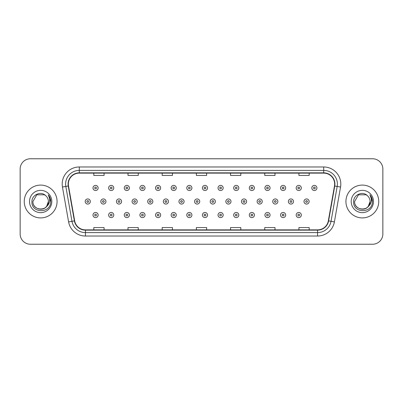 <?xml version="1.0" encoding="UTF-8"?>
<svg xmlns="http://www.w3.org/2000/svg" width="403" height="403" viewBox="0 0 403 403"><rect width="100%" height="100%" fill="white"/><g stroke="black" fill="none" stroke-linecap="round" stroke-linejoin="round"><path stroke-width="0.6" d="M24.251 201.5A16.407 16.407 0 0 0 40.663 217.907A16.407 16.407 0 0 0 57.07 201.5A16.407 16.407 0 0 0 40.663 185.093A16.407 16.407 0 0 0 24.251 201.5A16.407 16.407 0 0 0 40.663 217.907A16.407 16.407 0 0 0 57.07 201.5A16.407 16.407 0 0 0 40.663 185.093A16.407 16.407 0 0 0 24.251 201.5M345.93 201.5A16.407 16.407 0 0 0 362.337 217.907A16.407 16.407 0 0 0 378.749 201.5A16.407 16.407 0 0 0 362.337 185.093A16.407 16.407 0 0 0 345.93 201.5A16.407 16.407 0 0 0 362.337 217.907A16.407 16.407 0 0 0 378.749 201.5A16.407 16.407 0 0 0 362.337 185.093A16.407 16.407 0 0 0 345.93 201.5M68.349 184.065A10.941 10.941 0 0 1 79.29 173.129L323.71 173.129A10.941 10.941 0 0 1 334.485 185.964L328.334 220.834A10.941 10.941 0 0 1 317.564 229.871L85.436 229.871A10.941 10.941 0 0 1 74.666 220.834L68.515 185.964A10.941 10.941 0 0 1 68.349 184.065M68.077 184.065A11.213 11.213 0 0 0 68.248 186.015L74.394 220.879A11.213 11.213 0 0 0 85.436 230.148L317.564 230.148A11.213 11.213 0 0 0 328.606 220.879L334.752 186.015A11.213 11.213 0 0 0 323.71 172.852L79.29 172.852A11.213 11.213 0 0 0 68.077 184.065M62.455 187.032A17.092 17.092 0 0 1 79.29 166.973L323.71 166.973A17.092 17.092 0 0 1 340.545 187.032L334.394 221.902A17.092 17.092 0 0 1 317.564 236.027L85.436 236.027A17.092 17.092 0 0 1 68.606 221.902L62.455 187.032L65.825 186.438A13.672 13.672 0 0 1 79.29 170.393L323.71 170.393A13.672 13.672 0 0 1 337.175 186.438L331.029 221.307A13.672 13.672 0 0 1 317.564 232.607L85.436 232.607A13.672 13.672 0 0 1 71.971 221.307L65.825 186.438A13.672 13.672 0 0 1 65.613 184.065M382.85 169.023A10.256 10.256 0 0 0 372.594 158.767L30.406 158.767A10.256 10.256 0 0 0 20.15 169.023L20.15 233.977A10.256 10.256 0 0 0 30.406 244.233L372.594 244.233A10.256 10.256 0 0 0 382.85 233.977L382.85 169.023L382.85 233.977M328.606 220.879L331.029 221.307L337.175 186.438L340.545 187.032M196.372 173.129L196.372 175.441L206.628 175.441L206.628 173.129M162.187 173.129L162.187 175.441L172.444 175.441L172.444 173.129M128.003 173.129L128.003 175.441L138.259 175.441L138.259 173.129M93.818 173.129L93.818 175.441L104.075 175.441L104.075 173.129M230.556 173.129L230.556 175.441L240.813 175.441L240.813 173.129M264.741 173.129L264.741 175.441L274.997 175.441L274.997 173.129M298.925 173.129L298.925 175.441L309.182 175.441L309.182 173.129M206.628 229.871L206.628 227.559L196.372 227.559L196.372 229.871M172.444 229.871L172.444 227.559L162.187 227.559L162.187 229.871M138.259 229.871L138.259 227.559L128.003 227.559L128.003 229.871M104.075 229.871L104.075 227.559L93.818 227.559L93.818 229.871M240.813 229.871L240.813 227.559L230.556 227.559L230.556 229.871M274.997 229.871L274.997 227.559L264.741 227.559L264.741 229.871M309.182 229.871L309.182 227.559L298.925 227.559L298.925 229.871M20.15 169.023L20.15 233.977M372.594 158.767L30.406 158.767M30.406 244.233L372.594 244.233M98.131 187.964A2.564 2.564 0 0 1 95.566 190.528A2.564 2.564 0 0 1 93.002 187.964A2.564 2.564 0 0 1 95.566 185.4A2.564 2.564 0 0 1 98.131 187.964A2.564 2.564 0 0 0 95.566 185.4A2.564 2.564 0 0 0 93.002 187.964M85.189 201.5A2.564 2.564 0 0 1 87.753 198.936A2.564 2.564 0 0 1 90.317 201.5A2.564 2.564 0 0 1 87.753 204.064A2.564 2.564 0 0 1 85.189 201.5A2.564 2.564 0 0 0 87.753 204.064A2.564 2.564 0 0 0 90.317 201.5M93.002 215.036A2.564 2.564 0 0 1 95.566 212.472A2.564 2.564 0 0 1 98.131 215.036A2.564 2.564 0 0 1 95.566 217.6A2.564 2.564 0 0 1 93.002 215.036A2.564 2.564 0 0 0 95.566 217.6A2.564 2.564 0 0 0 98.131 215.036M113.762 187.964A2.564 2.564 0 0 1 111.198 190.528A2.564 2.564 0 0 1 108.634 187.964A2.564 2.564 0 0 1 111.198 185.4A2.564 2.564 0 0 1 113.762 187.964A2.564 2.564 0 0 0 111.198 185.4A2.564 2.564 0 0 0 108.634 187.964M129.393 187.964A2.564 2.564 0 0 1 126.829 190.528A2.564 2.564 0 0 1 124.265 187.964A2.564 2.564 0 0 1 126.829 185.4A2.564 2.564 0 0 1 129.393 187.964A2.564 2.564 0 0 0 126.829 185.4A2.564 2.564 0 0 0 124.265 187.964M145.02 187.964A2.564 2.564 0 0 1 142.455 190.528A2.564 2.564 0 0 1 139.891 187.964A2.564 2.564 0 0 1 142.455 185.4A2.564 2.564 0 0 1 145.02 187.964A2.564 2.564 0 0 0 142.455 185.4A2.564 2.564 0 0 0 139.891 187.964M160.651 187.964A2.564 2.564 0 0 1 158.087 190.528A2.564 2.564 0 0 1 155.523 187.964A2.564 2.564 0 0 1 158.087 185.4A2.564 2.564 0 0 1 160.651 187.964A2.564 2.564 0 0 0 158.087 185.4A2.564 2.564 0 0 0 155.523 187.964M100.821 201.5A2.564 2.564 0 0 1 103.385 198.936A2.564 2.564 0 0 1 105.949 201.5A2.564 2.564 0 0 1 103.385 204.064A2.564 2.564 0 0 1 100.821 201.5A2.564 2.564 0 0 0 103.385 204.064A2.564 2.564 0 0 0 105.949 201.5M116.447 201.5A2.564 2.564 0 0 1 119.011 198.936A2.564 2.564 0 0 1 121.575 201.5A2.564 2.564 0 0 1 119.011 204.064A2.564 2.564 0 0 1 116.447 201.5A2.564 2.564 0 0 0 119.011 204.064A2.564 2.564 0 0 0 121.575 201.5M132.078 201.5A2.564 2.564 0 0 1 134.642 198.936A2.564 2.564 0 0 1 137.206 201.5A2.564 2.564 0 0 1 134.642 204.064A2.564 2.564 0 0 1 132.078 201.5A2.564 2.564 0 0 0 134.642 204.064A2.564 2.564 0 0 0 137.206 201.5M108.634 215.036A2.564 2.564 0 0 1 111.198 212.472A2.564 2.564 0 0 1 113.762 215.036A2.564 2.564 0 0 1 111.198 217.6A2.564 2.564 0 0 1 108.634 215.036A2.564 2.564 0 0 0 111.198 217.6A2.564 2.564 0 0 0 113.762 215.036M124.265 215.036A2.564 2.564 0 0 1 126.829 212.472A2.564 2.564 0 0 1 129.393 215.036A2.564 2.564 0 0 1 126.829 217.6A2.564 2.564 0 0 1 124.265 215.036A2.564 2.564 0 0 0 126.829 217.6A2.564 2.564 0 0 0 129.393 215.036M139.891 215.036A2.564 2.564 0 0 1 142.455 212.472A2.564 2.564 0 0 1 145.02 215.036A2.564 2.564 0 0 1 142.455 217.6A2.564 2.564 0 0 1 139.891 215.036A2.564 2.564 0 0 0 142.455 217.6A2.564 2.564 0 0 0 145.02 215.036M155.523 215.036A2.564 2.564 0 0 1 158.087 212.472A2.564 2.564 0 0 1 160.651 215.036A2.564 2.564 0 0 1 158.087 217.6A2.564 2.564 0 0 1 155.523 215.036A2.564 2.564 0 0 0 158.087 217.6A2.564 2.564 0 0 0 160.651 215.036M38.29 208.855C44.149 209.782 47.519 207.328 48.39 201.5C48.864 211.469 32.462 211.469 32.935 201.5L36.799 194.805L44.526 194.805L45.725 195.662C40.98 190.69 31.852 194.785 31.938 201.5C31.066 213.429 50.41 213.741 50.723 202.079L50.738 201.5C50.707 198.966 49.866 196.74 48.209 194.82C49.468 196.891 49.912 199.117 49.539 201.5C49.181 203.525 48.194 205.182 46.582 206.467A7.728 7.728 0 0 0 48.39 201.5L46.582 206.467C42.481 212.008 32.532 208.462 32.935 201.5L36.799 194.805L44.526 194.805L45.725 195.662L44.526 194.805L36.799 194.805L32.935 201.5C32.462 211.469 48.864 211.469 48.39 201.5L46.562 206.487L48.39 201.5C48.864 211.469 32.462 211.469 32.935 201.5C32.462 211.469 48.864 211.469 48.39 201.5A7.728 7.728 0 0 0 45.725 195.662M29.515 201.5A11.148 11.148 0 0 0 40.663 212.648A11.148 11.148 0 0 0 51.806 201.5A11.148 11.148 0 0 0 40.663 190.352A11.148 11.148 0 0 0 29.515 201.5M48.284 194.906L50.733 201.792M359.965 208.855C365.828 209.782 369.193 207.328 370.065 201.5C370.538 211.469 354.136 211.469 354.61 201.5L358.474 194.805L354.61 201.5L358.474 194.805L366.201 194.805L367.4 195.662C362.66 190.69 353.527 194.785 353.612 201.5C352.746 213.429 372.09 213.741 372.402 202.079L372.417 201.5C372.387 198.966 371.546 196.74 369.889 194.82C371.148 196.891 371.591 199.117 371.218 201.5C370.861 203.525 369.873 205.182 368.261 206.467A7.728 7.728 0 0 0 370.065 201.5L368.261 206.467C364.161 212.008 354.207 208.462 354.61 201.5C354.136 211.469 370.538 211.469 370.065 201.5L368.241 206.487L370.065 201.5C370.538 211.469 354.136 211.469 354.61 201.5C354.136 211.469 370.538 211.469 370.065 201.5A7.728 7.728 0 0 0 367.4 195.662M351.194 201.5A11.148 11.148 0 0 0 362.337 212.648A11.148 11.148 0 0 0 373.485 201.5A11.148 11.148 0 0 0 362.337 190.352A11.148 11.148 0 0 0 351.194 201.5M372.417 201.5L370.035 194.997M369.964 194.906L372.412 201.792M147.705 201.5A2.564 2.564 0 0 1 150.269 198.936A2.564 2.564 0 0 1 152.833 201.5A2.564 2.564 0 0 1 150.269 204.064A2.564 2.564 0 0 1 147.705 201.5A2.564 2.564 0 0 0 150.269 204.064A2.564 2.564 0 0 0 152.833 201.5M176.277 187.964A2.564 2.564 0 0 1 173.713 190.528A2.564 2.564 0 0 1 171.149 187.964A2.564 2.564 0 0 1 173.713 185.4A2.564 2.564 0 0 1 176.277 187.964A2.564 2.564 0 0 0 173.713 185.4A2.564 2.564 0 0 0 171.149 187.964M191.909 187.964A2.564 2.564 0 0 1 189.345 190.528A2.564 2.564 0 0 1 186.78 187.964A2.564 2.564 0 0 1 189.345 185.4A2.564 2.564 0 0 1 191.909 187.964A2.564 2.564 0 0 0 189.345 185.4A2.564 2.564 0 0 0 186.78 187.964M207.535 187.964A2.564 2.564 0 0 1 204.971 190.528A2.564 2.564 0 0 1 202.412 187.964A2.564 2.564 0 0 1 204.971 185.4A2.564 2.564 0 0 1 207.535 187.964A2.564 2.564 0 0 0 204.971 185.4A2.564 2.564 0 0 0 202.412 187.964M223.166 187.964A2.564 2.564 0 0 1 220.602 190.528A2.564 2.564 0 0 1 218.038 187.964A2.564 2.564 0 0 1 220.602 185.4A2.564 2.564 0 0 1 223.166 187.964A2.564 2.564 0 0 0 220.602 185.4A2.564 2.564 0 0 0 218.038 187.964M163.336 201.5A2.564 2.564 0 0 1 165.9 198.936A2.564 2.564 0 0 1 168.464 201.5A2.564 2.564 0 0 1 165.9 204.064A2.564 2.564 0 0 1 163.336 201.5A2.564 2.564 0 0 0 165.9 204.064A2.564 2.564 0 0 0 168.464 201.5M178.967 201.5A2.564 2.564 0 0 1 181.531 198.936A2.564 2.564 0 0 1 184.095 201.5A2.564 2.564 0 0 1 181.531 204.064A2.564 2.564 0 0 1 178.967 201.5A2.564 2.564 0 0 0 181.531 204.064A2.564 2.564 0 0 0 184.095 201.5M194.594 201.5A2.564 2.564 0 0 1 197.158 198.936A2.564 2.564 0 0 1 199.722 201.5A2.564 2.564 0 0 1 197.158 204.064A2.564 2.564 0 0 1 194.594 201.5A2.564 2.564 0 0 0 197.158 204.064A2.564 2.564 0 0 0 199.722 201.5M210.225 201.5A2.564 2.564 0 0 1 212.789 198.936A2.564 2.564 0 0 1 215.353 201.5A2.564 2.564 0 0 1 212.789 204.064A2.564 2.564 0 0 1 210.225 201.5A2.564 2.564 0 0 0 212.789 204.064A2.564 2.564 0 0 0 215.353 201.5M171.149 215.036A2.564 2.564 0 0 1 173.713 212.472A2.564 2.564 0 0 1 176.277 215.036A2.564 2.564 0 0 1 173.713 217.6A2.564 2.564 0 0 1 171.149 215.036A2.564 2.564 0 0 0 173.713 217.6A2.564 2.564 0 0 0 176.277 215.036M186.78 215.036A2.564 2.564 0 0 1 189.345 212.472A2.564 2.564 0 0 1 191.909 215.036A2.564 2.564 0 0 1 189.345 217.6A2.564 2.564 0 0 1 186.78 215.036A2.564 2.564 0 0 0 189.345 217.6A2.564 2.564 0 0 0 191.909 215.036M202.412 215.036A2.564 2.564 0 0 1 204.971 212.472A2.564 2.564 0 0 1 207.535 215.036A2.564 2.564 0 0 1 204.971 217.6A2.564 2.564 0 0 1 202.412 215.036A2.564 2.564 0 0 0 204.971 217.6A2.564 2.564 0 0 0 207.535 215.036M238.798 187.964A2.564 2.564 0 0 1 236.234 190.528A2.564 2.564 0 0 1 233.669 187.964A2.564 2.564 0 0 1 236.234 185.4A2.564 2.564 0 0 1 238.798 187.964A2.564 2.564 0 0 0 236.234 185.4A2.564 2.564 0 0 0 233.669 187.964M254.424 187.964A2.564 2.564 0 0 1 251.86 190.528A2.564 2.564 0 0 1 249.296 187.964A2.564 2.564 0 0 1 251.86 185.4A2.564 2.564 0 0 1 254.424 187.964A2.564 2.564 0 0 0 251.86 185.4A2.564 2.564 0 0 0 249.296 187.964M270.055 187.964A2.564 2.564 0 0 1 267.491 190.528A2.564 2.564 0 0 1 264.927 187.964A2.564 2.564 0 0 1 267.491 185.4A2.564 2.564 0 0 1 270.055 187.964A2.564 2.564 0 0 0 267.491 185.4A2.564 2.564 0 0 0 264.927 187.964M285.682 187.964A2.564 2.564 0 0 1 283.118 190.528A2.564 2.564 0 0 1 280.553 187.964A2.564 2.564 0 0 1 283.118 185.4A2.564 2.564 0 0 1 285.682 187.964A2.564 2.564 0 0 0 283.118 185.4A2.564 2.564 0 0 0 280.553 187.964M301.313 187.964A2.564 2.564 0 0 1 298.749 190.528A2.564 2.564 0 0 1 296.185 187.964A2.564 2.564 0 0 1 298.749 185.4A2.564 2.564 0 0 1 301.313 187.964A2.564 2.564 0 0 0 298.749 185.4A2.564 2.564 0 0 0 296.185 187.964M316.939 187.964A2.564 2.564 0 0 1 314.38 190.528A2.564 2.564 0 0 1 311.816 187.964A2.564 2.564 0 0 1 314.38 185.4A2.564 2.564 0 0 1 316.939 187.964A2.564 2.564 0 0 0 314.38 185.4A2.564 2.564 0 0 0 311.816 187.964M225.851 201.5A2.564 2.564 0 0 1 228.415 198.936A2.564 2.564 0 0 1 230.979 201.5A2.564 2.564 0 0 1 228.415 204.064A2.564 2.564 0 0 1 225.851 201.5A2.564 2.564 0 0 0 228.415 204.064A2.564 2.564 0 0 0 230.979 201.5M241.483 201.5A2.564 2.564 0 0 1 244.047 198.936A2.564 2.564 0 0 1 246.611 201.5A2.564 2.564 0 0 1 244.047 204.064A2.564 2.564 0 0 1 241.483 201.5A2.564 2.564 0 0 0 244.047 204.064A2.564 2.564 0 0 0 246.611 201.5M257.114 201.5A2.564 2.564 0 0 1 259.678 198.936A2.564 2.564 0 0 1 262.237 201.5A2.564 2.564 0 0 1 259.678 204.064A2.564 2.564 0 0 1 257.114 201.5A2.564 2.564 0 0 0 259.678 204.064A2.564 2.564 0 0 0 262.237 201.5M272.74 201.5A2.564 2.564 0 0 1 275.304 198.936A2.564 2.564 0 0 1 277.869 201.5A2.564 2.564 0 0 1 275.304 204.064A2.564 2.564 0 0 1 272.74 201.5A2.564 2.564 0 0 0 275.304 204.064A2.564 2.564 0 0 0 277.869 201.5M288.372 201.5A2.564 2.564 0 0 1 290.936 198.936A2.564 2.564 0 0 1 293.5 201.5A2.564 2.564 0 0 1 290.936 204.064A2.564 2.564 0 0 1 288.372 201.5A2.564 2.564 0 0 0 290.936 204.064A2.564 2.564 0 0 0 293.5 201.5M303.998 201.5A2.564 2.564 0 0 1 306.562 198.936A2.564 2.564 0 0 1 309.126 201.5A2.564 2.564 0 0 1 306.562 204.064A2.564 2.564 0 0 1 303.998 201.5A2.564 2.564 0 0 0 306.562 204.064A2.564 2.564 0 0 0 309.126 201.5M218.038 215.036A2.564 2.564 0 0 1 220.602 212.472A2.564 2.564 0 0 1 223.166 215.036A2.564 2.564 0 0 1 220.602 217.6A2.564 2.564 0 0 1 218.038 215.036A2.564 2.564 0 0 0 220.602 217.6A2.564 2.564 0 0 0 223.166 215.036M233.669 215.036A2.564 2.564 0 0 1 236.234 212.472A2.564 2.564 0 0 1 238.798 215.036A2.564 2.564 0 0 1 236.234 217.6A2.564 2.564 0 0 1 233.669 215.036A2.564 2.564 0 0 0 236.234 217.6A2.564 2.564 0 0 0 238.798 215.036M249.296 215.036A2.564 2.564 0 0 1 251.86 212.472A2.564 2.564 0 0 1 254.424 215.036A2.564 2.564 0 0 1 251.86 217.6A2.564 2.564 0 0 1 249.296 215.036A2.564 2.564 0 0 0 251.86 217.6A2.564 2.564 0 0 0 254.424 215.036M264.927 215.036A2.564 2.564 0 0 1 267.491 212.472A2.564 2.564 0 0 1 270.055 215.036A2.564 2.564 0 0 1 267.491 217.6A2.564 2.564 0 0 1 264.927 215.036A2.564 2.564 0 0 0 267.491 217.6A2.564 2.564 0 0 0 270.055 215.036M280.553 215.036A2.564 2.564 0 0 1 283.118 212.472A2.564 2.564 0 0 1 285.682 215.036A2.564 2.564 0 0 1 283.118 217.6A2.564 2.564 0 0 1 280.553 215.036A2.564 2.564 0 0 0 283.118 217.6A2.564 2.564 0 0 0 285.682 215.036M296.185 215.036A2.564 2.564 0 0 1 298.749 212.472A2.564 2.564 0 0 1 301.313 215.036A2.564 2.564 0 0 1 298.749 217.6A2.564 2.564 0 0 1 296.185 215.036A2.564 2.564 0 0 0 298.749 217.6A2.564 2.564 0 0 0 301.313 215.036M323.71 166.973L323.71 172.852M65.825 186.438L68.248 186.015M85.436 236.027L85.436 230.148M317.564 230.148L317.564 236.027M68.606 221.902L74.394 220.879M334.752 186.015L337.175 186.438M79.29 166.973L79.29 172.852M331.029 221.307L334.394 221.902M94.715 187.964A0.856 0.856 0 0 0 95.566 188.816A0.856 0.856 0 0 0 96.423 187.964A0.856 0.856 0 0 0 95.566 187.108A0.856 0.856 0 0 0 94.715 187.964M88.61 201.5A0.856 0.856 0 0 0 87.753 200.644A0.856 0.856 0 0 0 86.897 201.5A0.856 0.856 0 0 0 87.753 202.356A0.856 0.856 0 0 0 88.61 201.5M96.423 215.036A0.856 0.856 0 0 0 95.566 214.184A0.856 0.856 0 0 0 94.715 215.036A0.856 0.856 0 0 0 95.566 215.892A0.856 0.856 0 0 0 96.423 215.036M110.341 187.964A0.856 0.856 0 0 0 111.198 188.816A0.856 0.856 0 0 0 112.054 187.964A0.856 0.856 0 0 0 111.198 187.108A0.856 0.856 0 0 0 110.341 187.964M125.973 187.964A0.856 0.856 0 0 0 126.829 188.816A0.856 0.856 0 0 0 127.68 187.964A0.856 0.856 0 0 0 126.829 187.108A0.856 0.856 0 0 0 125.973 187.964M141.599 187.964A0.856 0.856 0 0 0 142.455 188.816A0.856 0.856 0 0 0 143.312 187.964A0.856 0.856 0 0 0 142.455 187.108A0.856 0.856 0 0 0 141.599 187.964M157.23 187.964A0.856 0.856 0 0 0 158.087 188.816A0.856 0.856 0 0 0 158.938 187.964A0.856 0.856 0 0 0 158.087 187.108A0.856 0.856 0 0 0 157.23 187.964M104.236 201.5A0.856 0.856 0 0 0 103.385 200.644A0.856 0.856 0 0 0 102.528 201.5A0.856 0.856 0 0 0 103.385 202.356A0.856 0.856 0 0 0 104.236 201.5M119.867 201.5A0.856 0.856 0 0 0 119.011 200.644A0.856 0.856 0 0 0 118.16 201.5A0.856 0.856 0 0 0 119.011 202.356A0.856 0.856 0 0 0 119.867 201.5M135.494 201.5A0.856 0.856 0 0 0 134.642 200.644A0.856 0.856 0 0 0 133.786 201.5A0.856 0.856 0 0 0 134.642 202.356A0.856 0.856 0 0 0 135.494 201.5M112.054 215.036A0.856 0.856 0 0 0 111.198 214.184A0.856 0.856 0 0 0 110.341 215.036A0.856 0.856 0 0 0 111.198 215.892A0.856 0.856 0 0 0 112.054 215.036M127.68 215.036A0.856 0.856 0 0 0 126.829 214.184A0.856 0.856 0 0 0 125.973 215.036A0.856 0.856 0 0 0 126.829 215.892A0.856 0.856 0 0 0 127.68 215.036M143.312 215.036A0.856 0.856 0 0 0 142.455 214.184A0.856 0.856 0 0 0 141.599 215.036A0.856 0.856 0 0 0 142.455 215.892A0.856 0.856 0 0 0 143.312 215.036M158.938 215.036A0.856 0.856 0 0 0 158.087 214.184A0.856 0.856 0 0 0 157.23 215.036A0.856 0.856 0 0 0 158.087 215.892A0.856 0.856 0 0 0 158.938 215.036M151.125 201.5A0.856 0.856 0 0 0 150.269 200.644A0.856 0.856 0 0 0 149.417 201.5A0.856 0.856 0 0 0 150.269 202.356A0.856 0.856 0 0 0 151.125 201.5M172.862 187.964A0.856 0.856 0 0 0 173.713 188.816A0.856 0.856 0 0 0 174.57 187.964A0.856 0.856 0 0 0 173.713 187.108A0.856 0.856 0 0 0 172.862 187.964M188.488 187.964A0.856 0.856 0 0 0 189.345 188.816A0.856 0.856 0 0 0 190.201 187.964A0.856 0.856 0 0 0 189.345 187.108A0.856 0.856 0 0 0 188.488 187.964M204.12 187.964A0.856 0.856 0 0 0 204.971 188.816A0.856 0.856 0 0 0 205.827 187.964A0.856 0.856 0 0 0 204.971 187.108A0.856 0.856 0 0 0 204.12 187.964M219.746 187.964A0.856 0.856 0 0 0 220.602 188.816A0.856 0.856 0 0 0 221.459 187.964A0.856 0.856 0 0 0 220.602 187.108A0.856 0.856 0 0 0 219.746 187.964M166.756 201.5A0.856 0.856 0 0 0 165.9 200.644A0.856 0.856 0 0 0 165.044 201.5A0.856 0.856 0 0 0 165.9 202.356A0.856 0.856 0 0 0 166.756 201.5M182.383 201.5A0.856 0.856 0 0 0 181.531 200.644A0.856 0.856 0 0 0 180.675 201.5A0.856 0.856 0 0 0 181.531 202.356A0.856 0.856 0 0 0 182.383 201.5M198.014 201.5A0.856 0.856 0 0 0 197.158 200.644A0.856 0.856 0 0 0 196.306 201.5A0.856 0.856 0 0 0 197.158 202.356A0.856 0.856 0 0 0 198.014 201.5M213.64 201.5A0.856 0.856 0 0 0 212.789 200.644A0.856 0.856 0 0 0 211.933 201.5A0.856 0.856 0 0 0 212.789 202.356A0.856 0.856 0 0 0 213.64 201.5M174.57 215.036A0.856 0.856 0 0 0 173.713 214.184A0.856 0.856 0 0 0 172.862 215.036A0.856 0.856 0 0 0 173.713 215.892A0.856 0.856 0 0 0 174.57 215.036M190.201 215.036A0.856 0.856 0 0 0 189.345 214.184A0.856 0.856 0 0 0 188.488 215.036A0.856 0.856 0 0 0 189.345 215.892A0.856 0.856 0 0 0 190.201 215.036M205.827 215.036A0.856 0.856 0 0 0 204.971 214.184A0.856 0.856 0 0 0 204.12 215.036A0.856 0.856 0 0 0 204.971 215.892A0.856 0.856 0 0 0 205.827 215.036M235.377 187.964A0.856 0.856 0 0 0 236.234 188.816A0.856 0.856 0 0 0 237.085 187.964A0.856 0.856 0 0 0 236.234 187.108A0.856 0.856 0 0 0 235.377 187.964M251.009 187.964A0.856 0.856 0 0 0 251.86 188.816A0.856 0.856 0 0 0 252.716 187.964A0.856 0.856 0 0 0 251.86 187.108A0.856 0.856 0 0 0 251.009 187.964M266.635 187.964A0.856 0.856 0 0 0 267.491 188.816A0.856 0.856 0 0 0 268.343 187.964A0.856 0.856 0 0 0 267.491 187.108A0.856 0.856 0 0 0 266.635 187.964M282.266 187.964A0.856 0.856 0 0 0 283.118 188.816A0.856 0.856 0 0 0 283.974 187.964A0.856 0.856 0 0 0 283.118 187.108A0.856 0.856 0 0 0 282.266 187.964M297.893 187.964A0.856 0.856 0 0 0 298.749 188.816A0.856 0.856 0 0 0 299.605 187.964A0.856 0.856 0 0 0 298.749 187.108A0.856 0.856 0 0 0 297.893 187.964M313.524 187.964A0.856 0.856 0 0 0 314.38 188.816A0.856 0.856 0 0 0 315.232 187.964A0.856 0.856 0 0 0 314.38 187.108A0.856 0.856 0 0 0 313.524 187.964M229.272 201.5A0.856 0.856 0 0 0 228.415 200.644A0.856 0.856 0 0 0 227.564 201.5A0.856 0.856 0 0 0 228.415 202.356A0.856 0.856 0 0 0 229.272 201.5M244.903 201.5A0.856 0.856 0 0 0 244.047 200.644A0.856 0.856 0 0 0 243.19 201.5A0.856 0.856 0 0 0 244.047 202.356A0.856 0.856 0 0 0 244.903 201.5M260.529 201.5A0.856 0.856 0 0 0 259.678 200.644A0.856 0.856 0 0 0 258.822 201.5A0.856 0.856 0 0 0 259.678 202.356A0.856 0.856 0 0 0 260.529 201.5M276.161 201.5A0.856 0.856 0 0 0 275.304 200.644A0.856 0.856 0 0 0 274.448 201.5A0.856 0.856 0 0 0 275.304 202.356A0.856 0.856 0 0 0 276.161 201.5M291.787 201.5A0.856 0.856 0 0 0 290.936 200.644A0.856 0.856 0 0 0 290.079 201.5A0.856 0.856 0 0 0 290.936 202.356A0.856 0.856 0 0 0 291.787 201.5M307.418 201.5A0.856 0.856 0 0 0 306.562 200.644A0.856 0.856 0 0 0 305.711 201.5A0.856 0.856 0 0 0 306.562 202.356A0.856 0.856 0 0 0 307.418 201.5M221.459 215.036A0.856 0.856 0 0 0 220.602 214.184A0.856 0.856 0 0 0 219.746 215.036A0.856 0.856 0 0 0 220.602 215.892A0.856 0.856 0 0 0 221.459 215.036M237.085 215.036A0.856 0.856 0 0 0 236.234 214.184A0.856 0.856 0 0 0 235.377 215.036A0.856 0.856 0 0 0 236.234 215.892A0.856 0.856 0 0 0 237.085 215.036M252.716 215.036A0.856 0.856 0 0 0 251.86 214.184A0.856 0.856 0 0 0 251.009 215.036A0.856 0.856 0 0 0 251.86 215.892A0.856 0.856 0 0 0 252.716 215.036M268.343 215.036A0.856 0.856 0 0 0 267.491 214.184A0.856 0.856 0 0 0 266.635 215.036A0.856 0.856 0 0 0 267.491 215.892A0.856 0.856 0 0 0 268.343 215.036M283.974 215.036A0.856 0.856 0 0 0 283.118 214.184A0.856 0.856 0 0 0 282.266 215.036A0.856 0.856 0 0 0 283.118 215.892A0.856 0.856 0 0 0 283.974 215.036M299.605 215.036A0.856 0.856 0 0 0 298.749 214.184A0.856 0.856 0 0 0 297.893 215.036A0.856 0.856 0 0 0 298.749 215.892A0.856 0.856 0 0 0 299.605 215.036"/></g></svg>
